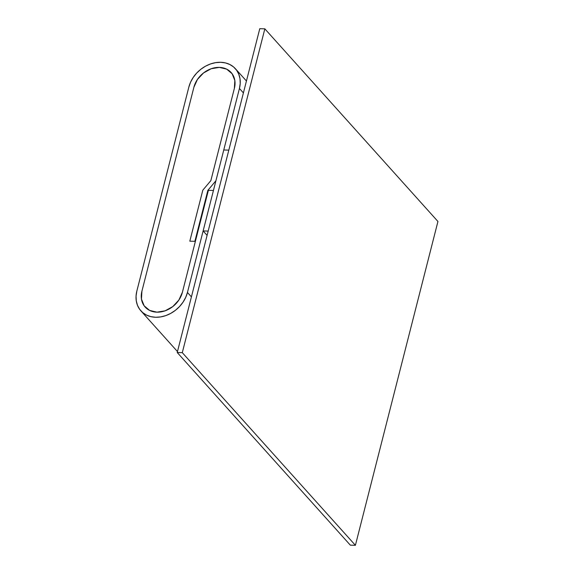 <?xml version="1.0" encoding="UTF-8"?>
<svg xmlns="http://www.w3.org/2000/svg" width="574" height="574" viewBox="0 0 574 574"><rect width="100%" height="100%" fill="white"/><g stroke="black" fill="none" stroke-linecap="round" stroke-linejoin="round"><path stroke-width="0.86" d="M193.897 87.234A22.845 18.196 138.1 0 1 219.34 67.388A22.845 18.196 138.1 0 1 231.135 72.518A22.845 18.196 138.1 0 1 234.379 88.346L210.859 180.616L202.816 190.181L189.815 241.173L194.88 241.317L207.874 190.317L215.917 180.753L239.437 88.482L243.412 92.902L239.437 88.482L215.917 180.753L207.874 190.317L208.276 190.762L207.874 190.317L194.88 241.317L189.815 241.173L202.816 190.181L210.859 180.616L234.379 88.346L234.831 80.496L232.126 73.759L226.687 69.153L219.34 67.388L211.196 68.729L203.505 72.977L197.427 79.47L193.897 87.234L141.907 291.219L193.897 87.234A22.845 18.196 138.1 0 1 210.299 69.067A22.845 18.196 138.1 0 1 231.135 72.518A22.845 18.196 138.1 0 1 234.379 88.346L210.859 180.616L202.816 190.181L189.815 241.173L195.382 241.331L182.388 292.324A22.845 18.196 138.1 0 1 165.986 310.491A22.845 18.196 138.1 0 1 145.15 307.04A22.845 18.196 138.1 0 1 141.907 291.219L141.455 299.068L144.153 305.806L149.592 310.405L156.946 312.17L165.09 310.828L172.781 306.588L178.851 300.087L182.388 292.324L208.384 190.331L182.388 292.324A22.845 18.196 138.1 0 1 156.946 312.17A22.845 18.196 138.1 0 1 145.15 307.04A22.845 18.196 138.1 0 1 141.907 291.219L193.897 87.234L197.427 79.47L203.505 72.977L211.196 68.729L219.34 67.388L226.687 69.153L232.126 73.759L234.831 80.496L234.379 88.346L210.859 180.616L202.816 190.181L189.815 241.173L195.382 241.331L182.388 292.324L178.851 300.087L172.781 306.588L165.09 310.828L156.946 312.17L149.592 310.405L144.153 305.806L141.455 299.068L141.907 291.219L193.897 87.234M220.638 62.293A28.556 22.745 138.1 0 1 235.383 68.701A28.556 22.745 138.1 0 1 239.437 88.482L240.219 83.495L240.004 78.674L238.784 74.197L236.624 70.25L233.596 66.971L229.822 64.496L225.446 62.918L220.638 62.293A28.556 22.745 138.1 0 0 188.839 87.097L136.842 291.075L188.839 87.097L190.59 82.139L193.251 77.39L196.71 73.049L200.843 69.267L205.485 66.204L210.464 63.965L215.58 62.645L220.638 62.293M213.442 190.475L208.384 190.331L213.442 190.475L187.447 292.46L213.442 190.475M191.415 296.88L187.447 292.46A28.556 22.745 138.1 0 1 166.948 315.169A28.556 22.745 138.1 0 1 140.903 310.857A28.556 22.745 138.1 0 1 136.842 291.075L136.06 296.069L136.282 300.891L137.495 305.361L139.661 309.314L142.682 312.586L146.456 315.061L150.833 316.64L155.647 317.271L160.706 316.913L165.821 315.592L170.794 313.354L175.436 310.29L179.569 306.509L183.034 302.168L185.689 297.425L187.447 292.46L191.415 296.88M208.183 231.085L203.124 230.949L207.092 235.369L203.124 230.949L223.76 149.993L228.818 150.13L208.183 231.085L203.124 230.949L223.76 149.993L228.818 150.13L208.183 231.085M259.771 28.7L264.836 28.836L437.94 221.478L264.836 28.836L182.295 352.658L177.23 352.522L259.771 28.7L264.836 28.836L182.295 352.658L355.399 545.3L182.295 352.658L177.23 352.522L350.334 545.164L177.23 352.522L259.771 28.7M350.334 545.164L355.399 545.3L437.94 221.478L355.399 545.3L350.334 545.164M235.455 68.78L246.44 81.006M177.474 351.561L140.903 310.857"/></g></svg>

